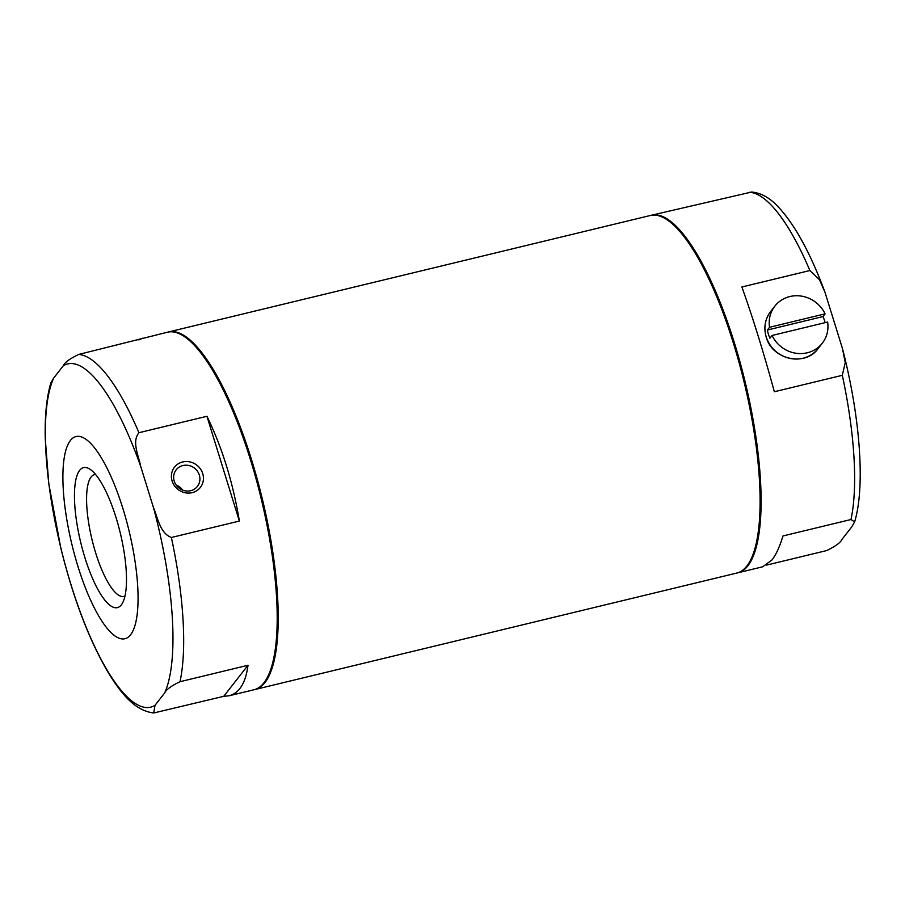<?xml version="1.0" encoding="UTF-8"?>
<svg xmlns="http://www.w3.org/2000/svg" width="905" height="905" viewBox="0 0 905 905"><rect width="100%" height="100%" fill="white"/><g stroke="black" fill="none" stroke-linecap="round" stroke-linejoin="round"><path stroke-width="1.36" d="M168.036 332.09A183.93 51.936 76.4 0 1 168.545 331.954A183.93 51.936 76.4 0 1 262.235 498.542A183.93 51.936 76.4 0 1 254.972 689.519A183.93 51.936 76.4 0 1 254.463 689.644M168.545 331.954L650.412 215.481A183.93 51.936 76.4 0 1 744.102 382.057A183.93 51.936 76.4 0 1 736.84 573.046L254.972 689.519M842.487 348.64L825.032 292.428L819.511 279.769L809.885 270.538L741.896 286.976C753.311 319.148 764.125 354.07 774.329 391.752L842.317 375.315L845.236 362.554L842.487 348.64C860.067 416.47 865.463 486.415 854.625 521.88L851.696 526.948L842.069 539.244C840.632 542.57 835.507 546.349 826.672 550.568L766.558 565.105M825.032 292.428C810.326 252.767 794.545 224.055 777.678 206.295C769.589 197.686 760.913 192.923 751.659 192.018L651.43 215.232A183.93 51.936 -103.6 0 0 650.921 215.356M854.625 521.88L850.972 519.527L782.972 535.964C779.748 546.665 776.06 554.686 771.92 560.014L762.677 566.802L737.869 572.797A183.93 51.936 -103.6 0 0 747.835 565.829A183.93 51.936 -103.6 0 0 740.075 362.272A183.93 51.936 -103.6 0 0 651.43 215.232M772.078 335.472L827.623 322.044A30.114 28.191 -142 0 1 822.294 343.221A30.114 28.191 -142 0 1 772.078 335.472L769.94 338.199A30.114 28.191 38 0 1 768.379 334.183A30.114 28.191 38 0 1 767.406 330.02L769.544 327.282A30.114 28.191 -142 0 1 774.872 306.105A30.114 28.191 -142 0 1 825.089 313.854L769.544 327.282M825.089 313.854L822.962 316.58L767.406 330.02M825.077 322.655A30.114 28.191 38 0 0 822.962 316.58M153.522 507.796C157.934 517.864 159.823 533.056 171.373 537.491L239.373 521.054C232.981 482.456 222.178 447.534 206.94 416.277L138.94 432.714C131.564 441.606 138.657 455.645 140.671 466.313L153.522 507.796A176.577 49.854 76.4 0 1 164.62 693.026C166.056 689.712 171.192 685.933 180.016 681.703L248.015 665.266L223.727 696.318L229.146 695.764C239.373 693.094 245.662 682.936 248.015 665.266M164.62 693.026L155.004 705.323L153.726 712.982L223.727 696.318M155.004 705.323A176.577 49.854 76.4 0 1 70.918 584.415A176.577 49.854 76.4 0 1 53.689 378.052L63.316 365.756C64.73 362.441 69.866 358.674 78.712 354.432L167.527 332.203A183.93 51.936 76.4 0 1 184.292 336.524A183.93 51.936 76.4 0 1 261.217 498.779A183.93 51.936 76.4 0 1 266.896 678.264A183.93 51.936 76.4 0 1 253.954 689.768L229.146 695.764M142.707 338.199L138.827 339.895M127.481 637.64A104.007 29.367 76.4 0 1 76.099 560.252A104.007 29.367 76.4 0 1 70.409 440.475A104.007 29.367 76.4 0 1 124.856 515.024A104.007 29.367 76.4 0 1 127.481 637.64M53.689 378.052L50.759 383.12C46.585 397.567 44.741 416.062 45.25 438.608L48.802 483.813L60.771 547.853C73.339 598.68 89.222 640.344 108.408 672.867C120.32 692.11 134.042 710.629 153.726 712.982M79.651 470.351A72.027 20.34 76.4 0 1 90.127 469.322A72.027 20.34 76.4 0 1 120.241 532.864A72.027 20.34 76.4 0 1 122.469 603.137A72.027 20.34 76.4 0 1 85.715 560.206A72.027 20.34 76.4 0 1 79.651 470.351M184.292 336.524L185.468 337.316A182.844 51.619 76.4 0 1 261.941 498.61A182.844 51.619 76.4 0 1 267.586 677.019L266.896 678.264M124.981 596.044A62.649 17.693 76.4 0 1 123.94 596.429A62.649 17.693 76.4 0 1 93.747 546.337A62.649 17.693 76.4 0 1 91.1 477.003A62.649 17.693 76.4 0 1 94.493 474.627A62.649 17.693 76.4 0 1 95.602 474.48M172.108 481.008A16.426 15.374 38 0 0 199.191 488.745A16.426 15.374 38 0 0 190.966 462.172A16.426 15.374 38 0 0 172.108 481.008M239.373 521.054L206.94 416.277M182.674 490.125A13.462 12.602 38 0 0 176.113 485.001M174.224 481.166A13.462 12.602 38 0 0 184.609 490.725A13.462 12.602 38 0 0 197.381 486.426A13.462 12.602 38 0 0 194.552 468.202A13.462 12.602 38 0 0 176.181 469.831A13.462 12.602 38 0 0 174.224 481.166M809.885 270.538A183.93 51.936 -103.6 0 0 749.657 192.245M850.972 519.527A183.93 51.936 -103.6 0 0 842.317 375.315M766.241 336.909A30.114 28.191 -142 0 1 770.608 311.569C764.985 319.126 763.515 327.621 766.196 337.056C771.965 359.557 805.258 366.966 818.03 348.674A30.114 28.191 -142 0 1 789.465 358.29A30.114 28.191 -142 0 1 766.241 336.909M171.373 537.491A183.93 51.936 76.4 0 1 180.016 681.703M78.712 354.432A183.93 51.936 76.4 0 1 138.94 432.714M63.316 365.756A176.577 49.854 76.4 0 1 140.671 466.313M774.872 306.105L770.608 311.569M822.294 343.221L818.03 348.674"/></g></svg>
